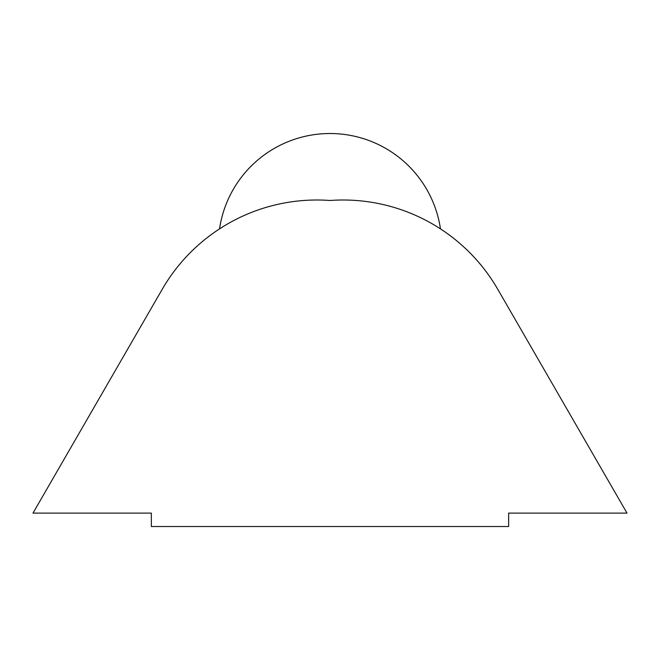 <?xml version="1.0" encoding="UTF-8"?>
<svg xmlns="http://www.w3.org/2000/svg" width="660" height="660" viewBox="0 0 660 660"><rect width="100%" height="100%" fill="white"/><g stroke="black" fill="none" stroke-linecap="round" stroke-linejoin="round"><path stroke-width="0.99" d="M497.797 289.327A178.645 178.645 0 0 0 330 200.483A178.645 178.645 0 0 0 162.203 289.327L33 513.109L151.355 513.109L151.355 526.515L508.645 526.515L508.645 513.109L627 513.109L497.797 289.327M440.459 228.871A111.656 111.656 0 0 0 219.541 228.871"/></g></svg>
